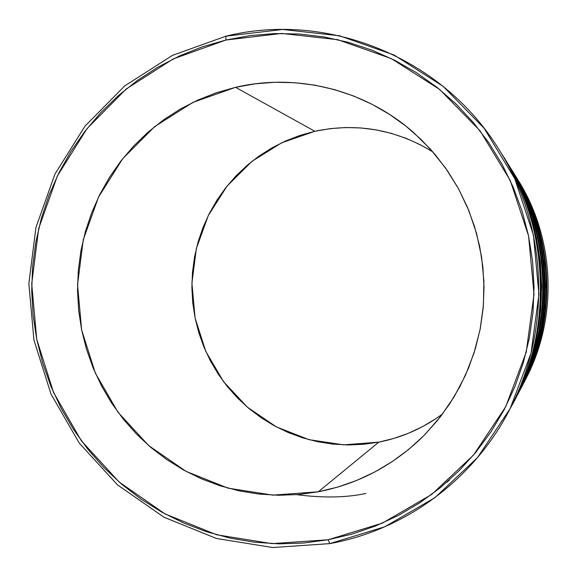 <?xml version="1.0" encoding="UTF-8"?>
<svg xmlns="http://www.w3.org/2000/svg" width="577" height="577" viewBox="0 0 577 577"><rect width="100%" height="100%" fill="white"/><g stroke="black" fill="none" stroke-linecap="round" stroke-linejoin="round"><path stroke-width="0.87" d="M432.952 151.989C396.038 129.414 356.68 122.512 314.862 131.289L235.553 87.322C296.924 72.853 365.097 89.644 413.536 132.494L430.593 149.335L445.624 168.102L458.412 188.556L468.769 210.41L476.537 233.36L481.607 257.09L483.901 281.259L483.389 305.536L480.078 329.575L474.02 353.03L465.307 375.591L454.056 396.926L440.446 416.753L424.672 434.798C394.675 464.745 359.226 483.742 318.316 491.784L272.885 495.131L228.038 488.156L185.989 471.344L148.743 445.632L118.061 412.339L95.349 373.139L81.638 329.914L77.549 284.742L83.261 239.743L98.523 197.067L122.67 158.754L154.593 126.666L192.819 102.432L235.553 87.322L314.862 131.289L281.706 142.779L251.99 161.336L227.129 185.989L208.304 215.502L196.382 248.42L191.903 283.148L195.091 318.021L205.773 351.364L223.472 381.57L247.353 407.16L276.304 426.857L308.947 439.66L343.69 444.86L378.822 442.119L318.316 491.784L337.797 487.067L356.752 480.41L375.007 471.871L392.36 461.521L408.653 449.454L423.706 435.779L437.359 420.633L449.483 404.16L459.941 386.518L468.618 367.888L475.434 348.45L480.309 328.4L483.187 307.952L484.038 287.303L482.848 266.668L479.646 246.249L474.445 226.271L467.32 206.927L458.333 188.412L447.586 170.915L435.188 154.6L421.268 139.648L405.984 126.183L389.482 114.347L371.934 104.242L353.528 95.97L334.436 89.586L314.862 85.165L294.991 82.72L275.02 82.273L255.149 83.816L235.553 87.322L216.433 92.738L197.954 100.023L180.298 109.075L163.623 119.814L148.073 132.133L133.799 145.894L120.918 160.983L109.543 177.24L99.785 194.528L91.714 212.668L85.41 231.507L80.917 250.858L78.284 270.555L77.52 290.419L78.645 310.267L81.638 329.914L86.485 349.193L93.128 367.91L101.523 385.912L111.592 403.02L123.247 419.09L136.388 433.947L150.9 447.471L166.652 459.523L183.5 469.988L201.294 478.751L219.88 485.733L239.073 490.847L258.698 494.042L278.576 495.275L298.518 494.525L318.316 491.784L378.822 442.119L363.517 444.297L348.097 444.954L332.705 444.081L317.501 441.693L302.615 437.82L288.197 432.512L274.371 425.826L261.28 417.813L249.026 408.574L237.738 398.188L227.504 386.756L218.431 374.394L210.583 361.209L204.042 347.332L198.863 332.893L195.091 318.021L192.754 302.853L191.889 287.534L192.487 272.2L194.55 256.996L198.055 242.059L202.989 227.533L209.285 213.54L216.902 200.226L225.766 187.705L235.798 176.108L246.92 165.527L259.015 156.086L271.976 147.856L285.694 140.939L300.033 135.393L314.862 131.289L330.037 128.657L345.421 127.539L360.863 127.95L376.218 129.89L391.329 133.352L406.049 138.307L420.236 144.704M522.639 384.902L522.986 384.253C555.745 326.214 555.774 237.414 515.304 175.675L514.908 175.047L515.304 175.675C554.367 237.262 557.418 319.954 522.986 384.253L522.639 384.909M514.367 174.182C555.543 236.794 555.485 327.022 522.142 385.854M509.679 166.688C554.497 233.49 554.353 330.938 518.038 393.629M519.415 391.033L519.798 390.304C554.41 328.991 554.447 235.099 511.676 169.876L511.236 169.169L511.676 169.876C552.961 234.94 556.178 322.377 519.798 390.304L519.415 391.033M516.631 396.32L517.057 395.519C553.264 331.378 553.3 233.101 508.561 164.878L508.077 164.106L508.561 164.878C551.742 232.935 555.117 324.462 517.057 395.519L516.631 396.32M507.407 163.039C553.011 232.329 552.954 332.374 516.026 397.481M504.103 157.745L504.558 158.473C550.184 230.367 553.747 327.145 513.537 402.198L513.133 402.962C551.626 334.804 551.655 230.252 504.103 157.737L503.555 156.872L504.103 157.737C550.004 230.072 553.595 327.447 513.133 402.962L512.657 403.871M501.132 153.028C551.886 227.792 551.662 337.79 510.522 407.874M296.766 494.669L296.766 494.669C323.055 498.088 346.092 497.691 365.868 493.472M225.932 36.178L225.881 40.037L281.655 33.452L337.783 39.69L391.408 58.638L439.71 89.5L480.064 130.813L510.256 180.5L528.582 235.964L534.006 294.248L526.217 352.222L505.676 406.778L473.558 455.022L431.668 494.46L382.313 523.151L328.14 539.762L329.777 543.621L384.809 526.772L434.95 497.655L477.511 457.604L510.147 408.603L531.02 353.196L538.932 294.306L533.429 235.099L514.807 178.755L484.125 128.289L443.122 86.334L394.048 55.003L339.579 35.781L282.571 29.47L225.932 36.178C327.101 10.963 442.631 57.267 499.249 149.97C548.114 226.949 551.937 330.7 508.871 411.062C472.664 480.439 404.463 530.176 329.777 543.621L272.726 547.53L216.541 538.514L163.969 517.223L117.492 484.86L79.265 443.122L51 394.077L33.949 340.084L28.85 283.675L35.94 227.489L54.916 174.153L84.956 126.183L124.74 85.915L172.465 55.37L225.932 36.178L172.465 55.37L124.74 85.915L84.956 126.183L54.916 174.153L35.94 227.489L28.85 283.675L33.949 340.084L51 394.077L79.265 443.122L117.492 484.86L163.969 517.223L216.541 538.514L272.726 547.53L329.777 543.621L328.14 539.762L303.639 543.036L278.994 543.851L254.45 542.214L230.237 538.153L206.573 531.734L183.688 523.029L161.784 512.131L141.062 499.155L121.711 484.24L103.889 467.521L87.762 449.173L73.467 429.36L61.119 408.278L50.826 386.114L42.684 363.07L36.748 339.355L33.077 315.186L31.699 290.772L32.622 266.343L35.846 242.109L41.342 218.294L49.067 195.105L58.948 172.761L70.921 151.455L84.862 131.397L100.665 112.767L118.198 95.746L137.304 80.506L157.817 67.177L179.548 55.919L202.303 46.838L225.881 40.037L250.057 35.601L274.602 33.581L299.29 34.014L323.877 36.921L348.119 42.287L371.776 50.076L394.618 60.224L416.392 72.652L436.897 87.242L455.902 103.867L473.212 122.36L488.647 142.548L502.033 164.221L513.227 187.179L522.106 211.175L528.582 235.964L532.578 261.302L534.05 286.913L532.982 312.546L529.39 337.934L523.31 362.803L514.814 386.907L503.995 410.002L490.969 431.856L475.874 452.238L458.881 470.962L440.172 487.839L419.933 502.704L398.382 515.434L375.75 525.907L352.251 534.042L328.14 539.762L271.962 543.635L216.635 534.771L164.849 513.818L119.064 481.954L81.4 440.85L53.553 392.54L36.748 339.355L31.728 283.783L38.709 228.434L57.411 175.891L87.012 128.642L126.204 88.988L173.223 58.919L225.881 40.037L225.932 36.178M516.516 177.637C555.637 237.731 558.644 319.391 524.053 382.205M512.174 404.787C553.22 328.183 549.578 229.372 503.007 155.992C549.578 229.372 553.22 328.176 512.174 404.787L508.871 411.062M516.206 397.127C554.785 325.111 551.367 232.315 507.594 163.327C551.367 232.315 554.785 325.111 516.206 397.127L515.86 397.791M505.87 160.594L507.176 162.656C551.201 232.048 554.641 325.392 515.838 397.827L525.358 377.43L533.141 355.367L538.702 332.612L541.998 309.395L542.971 285.947L541.623 262.513L537.966 239.34L532.044 216.663L523.909 194.709L513.653 173.699L505.87 160.594M519.026 391.776C555.882 322.969 552.615 234.37 510.796 168.462C552.615 234.37 555.882 322.969 519.026 391.776L517.057 395.519M519.798 390.304L520.122 389.684C556.307 322.132 553.105 235.178 512.044 170.467L511.684 169.876M522.293 385.566C557.144 320.48 554.064 236.758 514.511 174.413C554.064 236.758 557.151 320.48 522.293 385.566L522.012 386.107M513.112 172.191L514.172 173.865C553.927 236.534 557.029 320.711 521.99 386.143L530.588 367.715L537.62 347.801L542.64 327.26L545.611 306.308L546.491 285.146L545.279 264.006L541.976 243.09L536.624 222.621L529.282 202.801L520.028 183.832L513.112 172.184M522.986 384.253L525.113 380.207C558.24 318.338 555.312 238.813 517.72 179.555L515.304 175.675M435.923 418.642L422.552 426.641L408.487 433.255L393.86 438.426L378.822 442.119C402.097 437.546 423.352 428.148 442.602 413.933M520.108 389.72L529.001 370.665L536.257 350.095L541.45 328.883L544.515 307.245L545.424 285.391L544.169 263.552L540.764 241.951L535.24 220.811L527.652 200.349L518.096 180.76L511.907 170.244M513.516 402.234L523.404 381.058L531.467 358.202L537.23 334.617L540.642 310.549L541.659 286.25L540.26 261.958L536.473 237.94L530.328 214.435L521.896 191.679L511.272 169.912L504.399 158.221M446.8 482.235L449.418 480.136M503.007 155.992L499.249 149.97M507.594 163.327L507.32 162.902M510.796 168.462L508.561 164.878"/></g></svg>
